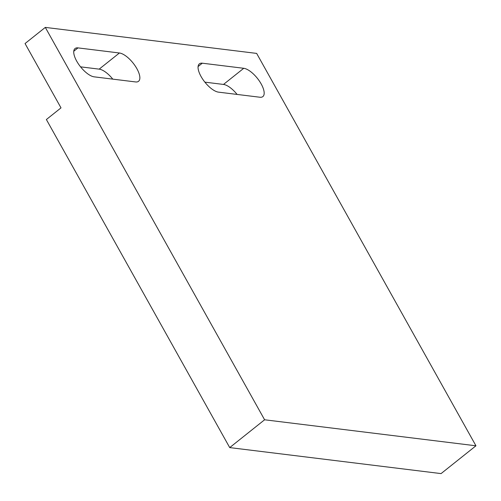 <?xml version="1.0" encoding="UTF-8"?>
<svg xmlns="http://www.w3.org/2000/svg" width="501" height="501" viewBox="0 0 501 501"><rect width="100%" height="100%" fill="white"/><g stroke="black" fill="none" stroke-linecap="round" stroke-linejoin="round"><path stroke-width="0.75" d="M264.603 419.782L45.309 27.398L256.656 53.407L475.95 445.796L264.603 419.782L229.715 447.593L46.374 119.532L61.003 107.872L25.05 43.543L45.309 27.398M135.602 81.939A17.679 7.108 51.4 0 0 138.539 81.294A17.679 7.108 51.4 0 0 135.101 65.794A17.679 7.108 51.4 0 0 119.426 52.993L77.987 47.889A17.679 7.108 51.4 0 0 75.05 48.541A17.679 7.108 51.4 0 0 78.488 64.04A17.679 7.108 51.4 0 0 94.163 76.841L135.602 81.939M218.486 92.14L259.925 97.238A17.679 7.108 51.4 0 0 262.856 96.593A17.679 7.108 51.4 0 0 259.418 81.093A17.679 7.108 51.4 0 0 243.749 68.293L202.304 63.195A17.679 7.108 51.4 0 0 199.373 63.84A17.679 7.108 51.4 0 0 202.811 79.34A17.679 7.108 51.4 0 0 218.486 92.14M475.95 445.796L441.062 473.602L229.715 447.593M112.775 79.127A17.679 7.108 51.4 0 0 99.167 69.138L80.561 66.846M237.092 94.426A17.679 7.108 51.4 0 0 223.49 84.437L204.884 82.151M119.426 52.993L99.167 69.138M77.987 47.889L73.766 51.252M202.304 63.195L198.089 66.552M243.749 68.293L223.49 84.437"/></g></svg>
